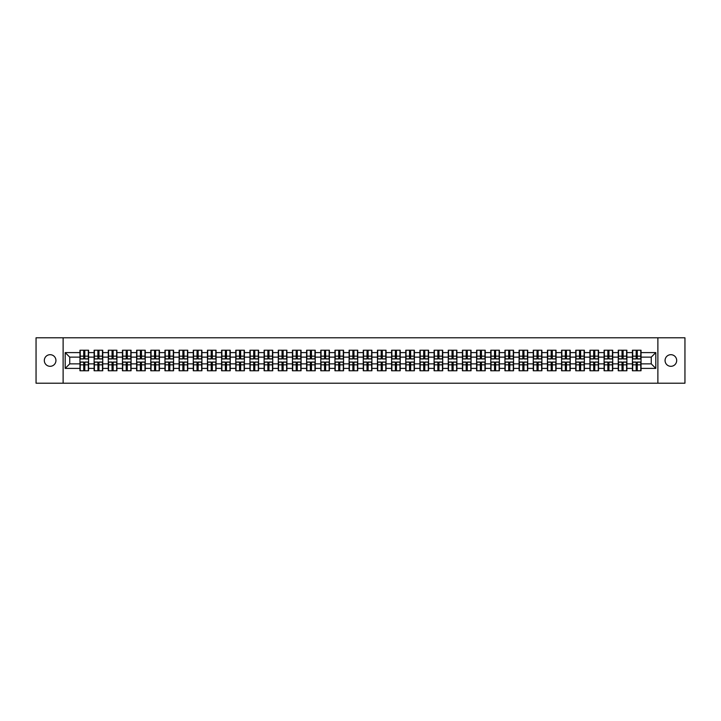 <?xml version="1.0" encoding="UTF-8"?>
<svg xmlns="http://www.w3.org/2000/svg" width="721" height="721" viewBox="0 0 721 721"><rect width="100%" height="100%" fill="white"/><g stroke="black" fill="none" stroke-linecap="round" stroke-linejoin="round"><path stroke-width="1.08" d="M670.872 366.313A5.813 5.813 0 0 1 665.059 360.5A5.813 5.813 0 0 1 670.872 354.687A5.813 5.813 0 0 1 676.686 360.5A5.813 5.813 0 0 1 670.872 366.313M50.128 366.313A5.813 5.813 0 0 1 44.314 360.5A5.813 5.813 0 0 1 50.128 354.687A5.813 5.813 0 0 1 55.941 360.5A5.813 5.813 0 0 1 50.128 366.313M657.885 383.202L684.95 383.202L684.95 337.798L657.885 337.798L657.885 383.202L63.115 383.202L63.115 337.798L36.05 337.798L36.05 383.202L63.115 383.202M657.885 337.798L63.115 337.798M651.261 363.862L651.261 357.138L641.041 357.138L641.041 363.862L651.261 363.862L655.804 368.404L655.804 352.596L641.041 352.596L641.041 350.235L632.416 350.235L632.416 357.138L626.882 357.138L626.882 363.862L632.416 363.862L632.416 357.138M655.804 368.404L641.041 368.404L641.041 370.765L632.416 370.765L632.416 368.404L626.882 368.404L626.882 370.765L618.248 370.765L618.248 368.404L612.715 368.404L612.715 370.765L604.09 370.765L604.09 368.404L598.547 368.404L598.547 370.765L589.922 370.765L589.922 368.404L584.38 368.404L584.38 370.765L575.755 370.765L575.755 368.404L570.221 368.404L570.221 370.765L561.587 370.765L561.587 368.404L556.053 368.404L556.053 370.765L547.428 370.765L547.428 368.404L541.886 368.404L541.886 370.765L533.261 370.765L533.261 368.404L527.718 368.404L527.718 370.765L519.093 370.765L519.093 368.404L513.55 368.404L513.55 370.765L504.925 370.765L504.925 368.404L499.392 368.404L499.392 370.765L490.758 370.765L490.758 368.404L485.224 368.404L485.224 370.765L476.599 370.765L476.599 368.404L471.056 368.404L471.056 370.765L462.431 370.765L462.431 368.404L456.889 368.404L456.889 370.765L448.264 370.765L448.264 368.404L442.721 368.404L442.721 370.765L434.096 370.765L434.096 368.404L428.562 368.404L428.562 370.765L419.928 370.765L419.928 368.404L414.395 368.404L414.395 370.765L405.77 370.765L405.77 368.404L400.227 368.404L400.227 370.765L391.602 370.765L391.602 368.404L386.059 368.404L386.059 370.765L377.434 370.765L377.434 368.404L371.892 368.404L371.892 370.765L363.267 370.765L363.267 368.404L357.733 368.404L357.733 370.765L349.108 370.765L349.108 368.404L343.566 368.404L343.566 370.765L334.941 370.765L334.941 368.404L329.398 368.404L329.398 370.765L320.773 370.765L320.773 368.404L315.23 368.404L315.23 370.765L306.605 370.765L306.605 368.404L301.072 368.404L301.072 370.765L292.438 370.765L292.438 368.404L286.904 368.404L286.904 370.765L278.279 370.765L278.279 368.404L272.736 368.404L272.736 370.765L264.111 370.765L264.111 368.404L258.569 368.404L258.569 370.765L249.944 370.765L249.944 368.404L244.401 368.404L244.401 370.765L235.776 370.765L235.776 368.404L230.242 368.404L230.242 370.765L221.608 370.765L221.608 368.404L216.075 368.404L216.075 370.765L207.45 370.765L207.45 368.404L201.907 368.404L201.907 370.765L193.282 370.765L193.282 368.404L187.739 368.404L187.739 370.765L179.114 370.765L179.114 368.404L173.572 368.404L173.572 370.765L164.947 370.765L164.947 368.404L159.413 368.404L159.413 370.765L150.779 370.765L150.779 368.404L145.245 368.404L145.245 370.765L136.62 370.765L136.62 368.404L131.078 368.404L131.078 370.765L122.453 370.765L122.453 368.404L116.91 368.404L116.91 370.765L108.285 370.765L108.285 368.404L102.752 368.404L102.752 370.765L94.118 370.765L94.118 368.404L88.584 368.404L88.584 370.765L79.959 370.765L79.959 368.404L65.196 368.404L65.196 352.596L79.959 352.596L79.959 357.138L69.739 357.138L69.739 363.862L79.959 363.862L79.959 357.138M632.416 352.596L626.882 352.596L626.882 350.235L618.248 350.235L618.248 352.596L612.715 352.596L612.715 350.235L604.09 350.235L604.09 352.596L598.547 352.596L598.547 350.235L589.922 350.235L589.922 352.596L584.38 352.596L584.38 350.235L575.755 350.235L575.755 352.596L570.221 352.596L570.221 350.235L561.587 350.235L561.587 352.596L556.053 352.596L556.053 350.235L547.428 350.235L547.428 352.596L541.886 352.596L541.886 350.235L533.261 350.235L533.261 352.596L527.718 352.596L527.718 350.235L519.093 350.235L519.093 352.596L513.55 352.596L513.55 350.235L504.925 350.235L504.925 352.596L499.392 352.596L499.392 350.235L490.758 350.235L490.758 352.596L485.224 352.596L485.224 350.235L476.599 350.235L476.599 352.596L471.056 352.596L471.056 350.235L462.431 350.235L462.431 352.596L456.889 352.596L456.889 350.235L448.264 350.235L448.264 352.596L442.721 352.596L442.721 350.235L434.096 350.235L434.096 352.596L428.562 352.596L428.562 350.235L419.928 350.235L419.928 352.596L414.395 352.596L414.395 350.235L405.77 350.235L405.77 352.596L400.227 352.596L400.227 350.235L391.602 350.235L391.602 352.596L386.059 352.596L386.059 350.235L377.434 350.235L377.434 352.596L371.892 352.596L371.892 350.235L363.267 350.235L363.267 352.596L357.733 352.596L357.733 350.235L349.108 350.235L349.108 352.596L343.566 352.596L343.566 350.235L334.941 350.235L334.941 352.596L329.398 352.596L329.398 350.235L320.773 350.235L320.773 352.596L315.23 352.596L315.23 350.235L306.605 350.235L306.605 352.596L301.072 352.596L301.072 350.235L292.438 350.235L292.438 352.596L286.904 352.596L286.904 350.235L278.279 350.235L278.279 352.596L272.736 352.596L272.736 350.235L264.111 350.235L264.111 352.596L258.569 352.596L258.569 350.235L249.944 350.235L249.944 352.596L244.401 352.596L244.401 350.235L235.776 350.235L235.776 352.596L230.242 352.596L230.242 350.235L221.608 350.235L221.608 352.596L216.075 352.596L216.075 350.235L207.45 350.235L207.45 352.596L201.907 352.596L201.907 350.235L193.282 350.235L193.282 352.596L187.739 352.596L187.739 350.235L179.114 350.235L179.114 352.596L173.572 352.596L173.572 350.235L164.947 350.235L164.947 352.596L159.413 352.596L159.413 350.235L150.779 350.235L150.779 352.596L145.245 352.596L145.245 350.235L136.62 350.235L136.62 352.596L131.078 352.596L131.078 350.235L122.453 350.235L122.453 352.596L116.91 352.596L116.91 350.235L108.285 350.235L108.285 352.596L102.752 352.596L102.752 350.235L94.118 350.235L94.118 352.596L88.584 352.596L88.584 350.235L79.959 350.235L79.959 352.596M632.416 363.862L632.416 368.404M626.882 363.862L626.882 368.404M626.882 352.596L626.882 357.138M612.715 363.862L618.248 363.862L618.248 357.138L612.715 357.138L612.715 368.404M618.248 363.862L618.248 368.404M618.248 352.596L618.248 357.138M612.715 352.596L612.715 357.138M598.547 363.862L604.09 363.862L604.09 357.138L598.547 357.138L598.547 368.404M604.09 363.862L604.09 368.404M604.09 352.596L604.09 357.138M598.547 352.596L598.547 357.138M584.38 363.862L589.922 363.862L589.922 357.138L584.38 357.138L584.38 368.404M589.922 363.862L589.922 368.404M589.922 352.596L589.922 357.138M584.38 352.596L584.38 357.138M570.221 363.862L575.755 363.862L575.755 357.138L570.221 357.138L570.221 368.404M575.755 363.862L575.755 368.404M575.755 352.596L575.755 357.138M570.221 352.596L570.221 357.138M556.053 363.862L561.587 363.862L561.587 357.138L556.053 357.138L556.053 368.404M561.587 363.862L561.587 368.404M561.587 352.596L561.587 357.138M556.053 352.596L556.053 357.138M541.886 363.862L547.428 363.862L547.428 357.138L541.886 357.138L541.886 368.404M547.428 363.862L547.428 368.404M547.428 352.596L547.428 357.138M541.886 352.596L541.886 357.138M527.718 363.862L533.261 363.862L533.261 357.138L527.718 357.138L527.718 368.404M533.261 363.862L533.261 368.404M533.261 352.596L533.261 357.138M527.718 352.596L527.718 357.138M513.55 363.862L519.093 363.862L519.093 357.138L513.55 357.138L513.55 368.404M519.093 363.862L519.093 368.404M519.093 352.596L519.093 357.138M513.55 352.596L513.55 357.138M499.392 363.862L504.925 363.862L504.925 357.138L499.392 357.138L499.392 368.404M504.925 363.862L504.925 368.404M504.925 352.596L504.925 357.138M499.392 352.596L499.392 357.138M485.224 363.862L490.758 363.862L490.758 357.138L485.224 357.138L485.224 368.404M490.758 363.862L490.758 368.404M490.758 352.596L490.758 357.138M485.224 352.596L485.224 357.138M471.056 363.862L476.599 363.862L476.599 357.138L471.056 357.138L471.056 368.404M476.599 363.862L476.599 368.404M476.599 352.596L476.599 357.138M471.056 352.596L471.056 357.138M456.889 363.862L462.431 363.862L462.431 357.138L456.889 357.138L456.889 368.404M462.431 363.862L462.431 368.404M462.431 352.596L462.431 357.138M456.889 352.596L456.889 357.138M442.721 363.862L448.264 363.862L448.264 357.138L442.721 357.138L442.721 368.404M448.264 363.862L448.264 368.404M448.264 352.596L448.264 357.138M442.721 352.596L442.721 357.138M428.562 363.862L434.096 363.862L434.096 357.138L428.562 357.138L428.562 368.404M434.096 363.862L434.096 368.404M434.096 352.596L434.096 357.138M428.562 352.596L428.562 357.138M414.395 363.862L419.928 363.862L419.928 357.138L414.395 357.138L414.395 368.404M419.928 363.862L419.928 368.404M419.928 352.596L419.928 357.138M414.395 352.596L414.395 357.138M400.227 363.862L405.77 363.862L405.77 357.138L400.227 357.138L400.227 368.404M405.77 363.862L405.77 368.404M405.77 352.596L405.77 357.138M400.227 352.596L400.227 357.138M386.059 363.862L391.602 363.862L391.602 357.138L386.059 357.138L386.059 368.404M391.602 363.862L391.602 368.404M391.602 352.596L391.602 357.138M386.059 352.596L386.059 357.138M371.892 363.862L377.434 363.862L377.434 357.138L371.892 357.138L371.892 368.404M377.434 363.862L377.434 368.404M377.434 352.596L377.434 357.138M371.892 352.596L371.892 357.138M357.733 363.862L363.267 363.862L363.267 357.138L357.733 357.138L357.733 368.404M363.267 363.862L363.267 368.404M363.267 352.596L363.267 357.138M357.733 352.596L357.733 357.138M343.566 363.862L349.108 363.862L349.108 357.138L343.566 357.138L343.566 368.404M349.108 363.862L349.108 368.404M349.108 352.596L349.108 357.138M343.566 352.596L343.566 357.138M329.398 363.862L334.941 363.862L334.941 357.138L329.398 357.138L329.398 368.404M334.941 363.862L334.941 368.404M334.941 352.596L334.941 357.138M329.398 352.596L329.398 357.138M315.23 363.862L320.773 363.862L320.773 357.138L315.23 357.138L315.23 368.404M320.773 363.862L320.773 368.404M320.773 352.596L320.773 357.138M315.23 352.596L315.23 357.138M301.072 363.862L306.605 363.862L306.605 357.138L301.072 357.138L301.072 368.404M306.605 363.862L306.605 368.404M306.605 352.596L306.605 357.138M301.072 352.596L301.072 357.138M286.904 363.862L292.438 363.862L292.438 357.138L286.904 357.138L286.904 368.404M292.438 363.862L292.438 368.404M292.438 352.596L292.438 357.138M286.904 352.596L286.904 357.138M272.736 363.862L278.279 363.862L278.279 357.138L272.736 357.138L272.736 368.404M278.279 363.862L278.279 368.404M278.279 352.596L278.279 357.138M272.736 352.596L272.736 357.138M258.569 363.862L264.111 363.862L264.111 357.138L258.569 357.138L258.569 368.404M264.111 363.862L264.111 368.404M264.111 352.596L264.111 357.138M258.569 352.596L258.569 357.138M244.401 363.862L249.944 363.862L249.944 357.138L244.401 357.138L244.401 368.404M249.944 363.862L249.944 368.404M249.944 352.596L249.944 357.138M244.401 352.596L244.401 357.138M230.242 363.862L235.776 363.862L235.776 357.138L230.242 357.138L230.242 368.404M235.776 363.862L235.776 368.404M235.776 352.596L235.776 357.138M230.242 352.596L230.242 357.138M216.075 363.862L221.608 363.862L221.608 357.138L216.075 357.138L216.075 368.404M221.608 363.862L221.608 368.404M221.608 352.596L221.608 357.138M216.075 352.596L216.075 357.138M201.907 363.862L207.45 363.862L207.45 357.138L201.907 357.138L201.907 368.404M207.45 363.862L207.45 368.404M207.45 352.596L207.45 357.138M201.907 352.596L201.907 357.138M187.739 363.862L193.282 363.862L193.282 357.138L187.739 357.138L187.739 368.404M193.282 363.862L193.282 368.404M193.282 352.596L193.282 357.138M187.739 352.596L187.739 357.138M173.572 363.862L179.114 363.862L179.114 357.138L173.572 357.138L173.572 368.404M179.114 363.862L179.114 368.404M179.114 352.596L179.114 357.138M173.572 352.596L173.572 357.138M159.413 363.862L164.947 363.862L164.947 357.138L159.413 357.138L159.413 368.404M164.947 363.862L164.947 368.404M164.947 352.596L164.947 357.138M159.413 352.596L159.413 357.138M145.245 363.862L150.779 363.862L150.779 357.138L145.245 357.138L145.245 368.404M150.779 363.862L150.779 368.404M150.779 352.596L150.779 357.138M145.245 352.596L145.245 357.138M131.078 363.862L136.62 363.862L136.62 357.138L131.078 357.138L131.078 368.404M136.62 363.862L136.62 368.404M136.62 352.596L136.62 357.138M131.078 352.596L131.078 357.138M116.91 363.862L122.453 363.862L122.453 357.138L116.91 357.138L116.91 368.404M122.453 363.862L122.453 368.404M122.453 352.596L122.453 357.138M116.91 352.596L116.91 357.138M102.752 363.862L108.285 363.862L108.285 357.138L102.752 357.138L102.752 368.404M108.285 363.862L108.285 368.404M108.285 352.596L108.285 357.138M102.752 352.596L102.752 357.138M88.584 363.862L94.118 363.862L94.118 357.138L88.584 357.138L88.584 368.404M94.118 363.862L94.118 368.404M94.118 352.596L94.118 357.138M88.584 352.596L88.584 357.138M79.959 363.862L79.959 368.404M69.739 363.862L65.196 368.404M65.196 352.596L69.739 357.138M641.041 363.862L641.041 368.404M641.041 352.596L641.041 357.138M655.804 352.596L651.261 357.138M88.304 350.235L88.304 358.959L84.817 358.959L84.817 350.235M83.726 350.235L83.726 358.959L80.229 358.959L80.229 350.235M83.726 351.415L84.817 351.415M84.817 354.777L83.726 354.777M80.229 370.765L80.229 362.041L83.726 362.041L83.726 370.765M84.817 370.765L84.817 362.041L88.304 362.041L88.304 370.765M84.817 369.585L83.726 369.585M83.726 366.223L84.817 366.223M102.472 350.235L102.472 358.959L98.975 358.959L98.975 350.235M97.885 350.235L97.885 358.959L94.397 358.959L94.397 350.235M97.885 351.415L98.975 351.415M98.975 354.777L97.885 354.777M116.64 350.235L116.64 358.959L113.143 358.959L113.143 350.235M112.052 350.235L112.052 358.959L108.556 358.959L108.556 350.235M112.052 351.415L113.143 351.415M113.143 354.777L112.052 354.777M130.807 350.235L130.807 358.959L127.311 358.959L127.311 350.235M126.22 350.235L126.22 358.959L122.723 358.959L122.723 350.235M126.22 351.415L127.311 351.415M127.311 354.777L126.22 354.777M144.975 350.235L144.975 358.959L141.478 358.959L141.478 350.235M140.388 350.235L140.388 358.959L136.891 358.959L136.891 350.235M140.388 351.415L141.478 351.415M141.478 354.777L140.388 354.777M159.134 350.235L159.134 358.959L155.646 358.959L155.646 350.235M154.555 350.235L154.555 358.959L151.059 358.959L151.059 350.235M154.555 351.415L155.646 351.415M155.646 354.777L154.555 354.777M94.397 370.765L94.397 362.041L97.885 362.041L97.885 370.765M98.975 370.765L98.975 362.041L102.472 362.041L102.472 370.765M98.975 369.585L97.885 369.585M97.885 366.223L98.975 366.223M108.556 370.765L108.556 362.041L112.052 362.041L112.052 370.765M113.143 370.765L113.143 362.041L116.64 362.041L116.64 370.765M113.143 369.585L112.052 369.585M112.052 366.223L113.143 366.223M122.723 370.765L122.723 362.041L126.22 362.041L126.22 370.765M127.311 370.765L127.311 362.041L130.807 362.041L130.807 370.765M127.311 369.585L126.22 369.585M126.22 366.223L127.311 366.223M136.891 370.765L136.891 362.041L140.388 362.041L140.388 370.765M141.478 370.765L141.478 362.041L144.975 362.041L144.975 370.765M141.478 369.585L140.388 369.585M140.388 366.223L141.478 366.223M151.059 370.765L151.059 362.041L154.555 362.041L154.555 370.765M155.646 370.765L155.646 362.041L159.134 362.041L159.134 370.765M155.646 369.585L154.555 369.585M154.555 366.223L155.646 366.223M173.301 350.235L173.301 358.959L169.805 358.959L169.805 350.235M168.714 350.235L168.714 358.959L165.217 358.959L165.217 350.235M168.714 351.415L169.805 351.415M169.805 354.777L168.714 354.777M165.217 370.765L165.217 362.041L168.714 362.041L168.714 370.765M169.805 370.765L169.805 362.041L173.301 362.041L173.301 370.765M169.805 369.585L168.714 369.585M168.714 366.223L169.805 366.223M187.469 350.235L187.469 358.959L183.972 358.959L183.972 350.235M182.882 350.235L182.882 358.959L179.385 358.959L179.385 350.235M182.882 351.415L183.972 351.415M183.972 354.777L182.882 354.777M179.385 370.765L179.385 362.041L182.882 362.041L182.882 370.765M183.972 370.765L183.972 362.041L187.469 362.041L187.469 370.765M183.972 369.585L182.882 369.585M182.882 366.223L183.972 366.223M201.637 350.235L201.637 358.959L198.14 358.959L198.14 350.235M197.049 350.235L197.049 358.959L193.552 358.959L193.552 350.235M197.049 351.415L198.14 351.415M198.14 354.777L197.049 354.777M193.552 370.765L193.552 362.041L197.049 362.041L197.049 370.765M198.14 370.765L198.14 362.041L201.637 362.041L201.637 370.765M198.14 369.585L197.049 369.585M197.049 366.223L198.14 366.223M215.804 350.235L215.804 358.959L212.307 358.959L212.307 350.235M211.217 350.235L211.217 358.959L207.72 358.959L207.72 350.235M211.217 351.415L212.307 351.415M212.307 354.777L211.217 354.777M207.72 370.765L207.72 362.041L211.217 362.041L211.217 370.765M212.307 370.765L212.307 362.041L215.804 362.041L215.804 370.765M212.307 369.585L211.217 369.585M211.217 366.223L212.307 366.223M229.963 350.235L229.963 358.959L226.466 358.959L226.466 350.235M225.385 350.235L225.385 358.959L221.888 358.959L221.888 350.235M225.385 351.415L226.466 351.415M226.466 354.777L225.385 354.777M221.888 370.765L221.888 362.041L225.385 362.041L225.385 370.765M226.466 370.765L226.466 362.041L229.963 362.041L229.963 370.765M226.466 369.585L225.385 369.585M225.385 366.223L226.466 366.223M244.131 350.235L244.131 358.959L240.634 358.959L240.634 350.235M239.543 350.235L239.543 358.959L236.046 358.959L236.046 350.235M239.543 351.415L240.634 351.415M240.634 354.777L239.543 354.777M236.046 370.765L236.046 362.041L239.543 362.041L239.543 370.765M240.634 370.765L240.634 362.041L244.131 362.041L244.131 370.765M240.634 369.585L239.543 369.585M239.543 366.223L240.634 366.223M258.298 350.235L258.298 358.959L254.801 358.959L254.801 350.235M253.711 350.235L253.711 358.959L250.214 358.959L250.214 350.235M253.711 351.415L254.801 351.415M254.801 354.777L253.711 354.777M250.214 370.765L250.214 362.041L253.711 362.041L253.711 370.765M254.801 370.765L254.801 362.041L258.298 362.041L258.298 370.765M254.801 369.585L253.711 369.585M253.711 366.223L254.801 366.223M272.466 350.235L272.466 358.959L268.969 358.959L268.969 350.235M267.879 350.235L267.879 358.959L264.382 358.959L264.382 350.235M267.879 351.415L268.969 351.415M268.969 354.777L267.879 354.777M264.382 370.765L264.382 362.041L267.879 362.041L267.879 370.765M268.969 370.765L268.969 362.041L272.466 362.041L272.466 370.765M268.969 369.585L267.879 369.585M267.879 366.223L268.969 366.223M286.634 350.235L286.634 358.959L283.137 358.959L283.137 350.235M282.046 350.235L282.046 358.959L278.549 358.959L278.549 350.235M282.046 351.415L283.137 351.415M283.137 354.777L282.046 354.777M278.549 370.765L278.549 362.041L282.046 362.041L282.046 370.765M283.137 370.765L283.137 362.041L286.634 362.041L286.634 370.765M283.137 369.585L282.046 369.585M282.046 366.223L283.137 366.223M300.792 350.235L300.792 358.959L297.295 358.959L297.295 350.235M296.205 350.235L296.205 358.959L292.717 358.959L292.717 350.235M296.205 351.415L297.295 351.415M297.295 354.777L296.205 354.777M292.717 370.765L292.717 362.041L296.205 362.041L296.205 370.765M297.295 370.765L297.295 362.041L300.792 362.041L300.792 370.765M297.295 369.585L296.205 369.585M296.205 366.223L297.295 366.223M314.96 350.235L314.96 358.959L311.463 358.959L311.463 350.235M310.372 350.235L310.372 358.959L306.876 358.959L306.876 350.235M310.372 351.415L311.463 351.415M311.463 354.777L310.372 354.777M306.876 370.765L306.876 362.041L310.372 362.041L310.372 370.765M311.463 370.765L311.463 362.041L314.96 362.041L314.96 370.765M311.463 369.585L310.372 369.585M310.372 366.223L311.463 366.223M329.127 350.235L329.127 358.959L325.631 358.959L325.631 350.235M324.54 350.235L324.54 358.959L321.043 358.959L321.043 350.235M324.54 351.415L325.631 351.415M325.631 354.777L324.54 354.777M321.043 370.765L321.043 362.041L324.54 362.041L324.54 370.765M325.631 370.765L325.631 362.041L329.127 362.041L329.127 370.765M325.631 369.585L324.54 369.585M324.54 366.223L325.631 366.223M343.295 350.235L343.295 358.959L339.798 358.959L339.798 350.235M338.708 350.235L338.708 358.959L335.211 358.959L335.211 350.235M338.708 351.415L339.798 351.415M339.798 354.777L338.708 354.777M335.211 370.765L335.211 362.041L338.708 362.041L338.708 370.765M339.798 370.765L339.798 362.041L343.295 362.041L343.295 370.765M339.798 369.585L338.708 369.585M338.708 366.223L339.798 366.223M357.454 350.235L357.454 358.959L353.966 358.959L353.966 350.235M352.875 350.235L352.875 358.959L349.379 358.959L349.379 350.235M352.875 351.415L353.966 351.415M353.966 354.777L352.875 354.777M349.379 370.765L349.379 362.041L352.875 362.041L352.875 370.765M353.966 370.765L353.966 362.041L357.454 362.041L357.454 370.765M353.966 369.585L352.875 369.585M352.875 366.223L353.966 366.223M371.621 350.235L371.621 358.959L368.125 358.959L368.125 350.235M367.034 350.235L367.034 358.959L363.546 358.959L363.546 350.235M367.034 351.415L368.125 351.415M368.125 354.777L367.034 354.777M363.546 370.765L363.546 362.041L367.034 362.041L367.034 370.765M368.125 370.765L368.125 362.041L371.621 362.041L371.621 370.765M368.125 369.585L367.034 369.585M367.034 366.223L368.125 366.223M385.789 350.235L385.789 358.959L382.292 358.959L382.292 350.235M381.202 350.235L381.202 358.959L377.705 358.959L377.705 350.235M381.202 351.415L382.292 351.415M382.292 354.777L381.202 354.777M377.705 370.765L377.705 362.041L381.202 362.041L381.202 370.765M382.292 370.765L382.292 362.041L385.789 362.041L385.789 370.765M382.292 369.585L381.202 369.585M381.202 366.223L382.292 366.223M399.957 350.235L399.957 358.959L396.46 358.959L396.46 350.235M395.369 350.235L395.369 358.959L391.873 358.959L391.873 350.235M395.369 351.415L396.46 351.415M396.46 354.777L395.369 354.777M391.873 370.765L391.873 362.041L395.369 362.041L395.369 370.765M396.46 370.765L396.46 362.041L399.957 362.041L399.957 370.765M396.46 369.585L395.369 369.585M395.369 366.223L396.46 366.223M414.124 350.235L414.124 358.959L410.628 358.959L410.628 350.235M409.537 350.235L409.537 358.959L406.04 358.959L406.04 350.235M409.537 351.415L410.628 351.415M410.628 354.777L409.537 354.777M406.04 370.765L406.04 362.041L409.537 362.041L409.537 370.765M410.628 370.765L410.628 362.041L414.124 362.041L414.124 370.765M410.628 369.585L409.537 369.585M409.537 366.223L410.628 366.223M428.283 350.235L428.283 358.959L424.795 358.959L424.795 350.235M423.705 350.235L423.705 358.959L420.208 358.959L420.208 350.235M423.705 351.415L424.795 351.415M424.795 354.777L423.705 354.777M420.208 370.765L420.208 362.041L423.705 362.041L423.705 370.765M424.795 370.765L424.795 362.041L428.283 362.041L428.283 370.765M424.795 369.585L423.705 369.585M423.705 366.223L424.795 366.223M442.451 350.235L442.451 358.959L438.954 358.959L438.954 350.235M437.863 350.235L437.863 358.959L434.366 358.959L434.366 350.235M437.863 351.415L438.954 351.415M438.954 354.777L437.863 354.777M434.366 370.765L434.366 362.041L437.863 362.041L437.863 370.765M438.954 370.765L438.954 362.041L442.451 362.041L442.451 370.765M438.954 369.585L437.863 369.585M437.863 366.223L438.954 366.223M456.618 350.235L456.618 358.959L453.121 358.959L453.121 350.235M452.031 350.235L452.031 358.959L448.534 358.959L448.534 350.235M452.031 351.415L453.121 351.415M453.121 354.777L452.031 354.777M448.534 370.765L448.534 362.041L452.031 362.041L452.031 370.765M453.121 370.765L453.121 362.041L456.618 362.041L456.618 370.765M453.121 369.585L452.031 369.585M452.031 366.223L453.121 366.223M470.786 350.235L470.786 358.959L467.289 358.959L467.289 350.235M466.199 350.235L466.199 358.959L462.702 358.959L462.702 350.235M466.199 351.415L467.289 351.415M467.289 354.777L466.199 354.777M462.702 370.765L462.702 362.041L466.199 362.041L466.199 370.765M467.289 370.765L467.289 362.041L470.786 362.041L470.786 370.765M467.289 369.585L466.199 369.585M466.199 366.223L467.289 366.223M484.954 350.235L484.954 358.959L481.457 358.959L481.457 350.235M480.366 350.235L480.366 358.959L476.869 358.959L476.869 350.235M480.366 351.415L481.457 351.415M481.457 354.777L480.366 354.777M476.869 370.765L476.869 362.041L480.366 362.041L480.366 370.765M481.457 370.765L481.457 362.041L484.954 362.041L484.954 370.765M481.457 369.585L480.366 369.585M480.366 366.223L481.457 366.223M499.112 350.235L499.112 358.959L495.615 358.959L495.615 350.235M494.534 350.235L494.534 358.959L491.037 358.959L491.037 350.235M494.534 351.415L495.615 351.415M495.615 354.777L494.534 354.777M491.037 370.765L491.037 362.041L494.534 362.041L494.534 370.765M495.615 370.765L495.615 362.041L499.112 362.041L499.112 370.765M495.615 369.585L494.534 369.585M494.534 366.223L495.615 366.223M513.28 350.235L513.28 358.959L509.783 358.959L509.783 350.235M508.693 350.235L508.693 358.959L505.196 358.959L505.196 350.235M508.693 351.415L509.783 351.415M509.783 354.777L508.693 354.777M505.196 370.765L505.196 362.041L508.693 362.041L508.693 370.765M509.783 370.765L509.783 362.041L513.28 362.041L513.28 370.765M509.783 369.585L508.693 369.585M508.693 366.223L509.783 366.223M527.448 350.235L527.448 358.959L523.951 358.959L523.951 350.235M522.86 350.235L522.86 358.959L519.363 358.959L519.363 350.235M522.86 351.415L523.951 351.415M523.951 354.777L522.86 354.777M519.363 370.765L519.363 362.041L522.86 362.041L522.86 370.765M523.951 370.765L523.951 362.041L527.448 362.041L527.448 370.765M523.951 369.585L522.86 369.585M522.86 366.223L523.951 366.223M541.615 350.235L541.615 358.959L538.118 358.959L538.118 350.235M537.028 350.235L537.028 358.959L533.531 358.959L533.531 350.235M537.028 351.415L538.118 351.415M538.118 354.777L537.028 354.777M533.531 370.765L533.531 362.041L537.028 362.041L537.028 370.765M538.118 370.765L538.118 362.041L541.615 362.041L541.615 370.765M538.118 369.585L537.028 369.585M537.028 366.223L538.118 366.223M555.783 350.235L555.783 358.959L552.286 358.959L552.286 350.235M551.195 350.235L551.195 358.959L547.699 358.959L547.699 350.235M551.195 351.415L552.286 351.415M552.286 354.777L551.195 354.777M547.699 370.765L547.699 362.041L551.195 362.041L551.195 370.765M552.286 370.765L552.286 362.041L555.783 362.041L555.783 370.765M552.286 369.585L551.195 369.585M551.195 366.223L552.286 366.223M569.941 350.235L569.941 358.959L566.445 358.959L566.445 350.235M565.354 350.235L565.354 358.959L561.866 358.959L561.866 350.235M565.354 351.415L566.445 351.415M566.445 354.777L565.354 354.777M561.866 370.765L561.866 362.041L565.354 362.041L565.354 370.765M566.445 370.765L566.445 362.041L569.941 362.041L569.941 370.765M566.445 369.585L565.354 369.585M565.354 366.223L566.445 366.223M584.109 350.235L584.109 358.959L580.612 358.959L580.612 350.235M579.522 350.235L579.522 358.959L576.025 358.959L576.025 350.235M579.522 351.415L580.612 351.415M580.612 354.777L579.522 354.777M576.025 370.765L576.025 362.041L579.522 362.041L579.522 370.765M580.612 370.765L580.612 362.041L584.109 362.041L584.109 370.765M580.612 369.585L579.522 369.585M579.522 366.223L580.612 366.223M598.277 350.235L598.277 358.959L594.78 358.959L594.78 350.235M593.689 350.235L593.689 358.959L590.193 358.959L590.193 350.235M593.689 351.415L594.78 351.415M594.78 354.777L593.689 354.777M590.193 370.765L590.193 362.041L593.689 362.041L593.689 370.765M594.78 370.765L594.78 362.041L598.277 362.041L598.277 370.765M594.78 369.585L593.689 369.585M593.689 366.223L594.78 366.223M612.444 350.235L612.444 358.959L608.948 358.959L608.948 350.235M607.857 350.235L607.857 358.959L604.36 358.959L604.36 350.235M607.857 351.415L608.948 351.415M608.948 354.777L607.857 354.777M604.36 370.765L604.36 362.041L607.857 362.041L607.857 370.765M608.948 370.765L608.948 362.041L612.444 362.041L612.444 370.765M608.948 369.585L607.857 369.585M607.857 366.223L608.948 366.223M626.603 350.235L626.603 358.959L623.115 358.959L623.115 350.235M622.025 350.235L622.025 358.959L618.528 358.959L618.528 350.235M622.025 351.415L623.115 351.415M623.115 354.777L622.025 354.777M618.528 370.765L618.528 362.041L622.025 362.041L622.025 370.765M623.115 370.765L623.115 362.041L626.603 362.041L626.603 370.765M623.115 369.585L622.025 369.585M622.025 366.223L623.115 366.223M640.771 350.235L640.771 358.959L637.274 358.959L637.274 350.235M636.183 350.235L636.183 358.959L632.696 358.959L632.696 350.235M636.183 351.415L637.274 351.415M637.274 354.777L636.183 354.777M632.696 370.765L632.696 362.041L636.183 362.041L636.183 370.765M637.274 370.765L637.274 362.041L640.771 362.041L640.771 370.765M637.274 369.585L636.183 369.585M636.183 366.223L637.274 366.223M83.726 356.156L80.229 356.156M83.726 358.842L80.229 358.842M88.304 356.156L84.817 356.156M88.304 358.842L84.817 358.842M84.817 364.844L88.304 364.844M84.817 362.158L88.304 362.158M80.229 364.844L83.726 364.844M80.229 362.158L83.726 362.158M97.885 356.156L94.397 356.156M97.885 358.842L94.397 358.842M102.472 356.156L98.975 356.156M102.472 358.842L98.975 358.842M112.052 356.156L108.556 356.156M112.052 358.842L108.556 358.842M116.64 356.156L113.143 356.156M116.64 358.842L113.143 358.842M126.22 356.156L122.723 356.156M126.22 358.842L122.723 358.842M130.807 356.156L127.311 356.156M130.807 358.842L127.311 358.842M140.388 356.156L136.891 356.156M140.388 358.842L136.891 358.842M144.975 356.156L141.478 356.156M144.975 358.842L141.478 358.842M154.555 356.156L151.059 356.156M154.555 358.842L151.059 358.842M159.134 356.156L155.646 356.156M159.134 358.842L155.646 358.842M98.975 364.844L102.472 364.844M98.975 362.158L102.472 362.158M94.397 364.844L97.885 364.844M94.397 362.158L97.885 362.158M113.143 364.844L116.64 364.844M113.143 362.158L116.64 362.158M108.556 364.844L112.052 364.844M108.556 362.158L112.052 362.158M127.311 364.844L130.807 364.844M127.311 362.158L130.807 362.158M122.723 364.844L126.22 364.844M122.723 362.158L126.22 362.158M141.478 364.844L144.975 364.844M141.478 362.158L144.975 362.158M136.891 364.844L140.388 364.844M136.891 362.158L140.388 362.158M155.646 364.844L159.134 364.844M155.646 362.158L159.134 362.158M151.059 364.844L154.555 364.844M151.059 362.158L154.555 362.158M168.714 356.156L165.217 356.156M168.714 358.842L165.217 358.842M173.301 356.156L169.805 356.156M173.301 358.842L169.805 358.842M169.805 364.844L173.301 364.844M169.805 362.158L173.301 362.158M165.217 364.844L168.714 364.844M165.217 362.158L168.714 362.158M182.882 356.156L179.385 356.156M182.882 358.842L179.385 358.842M187.469 356.156L183.972 356.156M187.469 358.842L183.972 358.842M183.972 364.844L187.469 364.844M183.972 362.158L187.469 362.158M179.385 364.844L182.882 364.844M179.385 362.158L182.882 362.158M197.049 356.156L193.552 356.156M197.049 358.842L193.552 358.842M201.637 356.156L198.14 356.156M201.637 358.842L198.14 358.842M198.14 364.844L201.637 364.844M198.14 362.158L201.637 362.158M193.552 364.844L197.049 364.844M193.552 362.158L197.049 362.158M211.217 356.156L207.72 356.156M211.217 358.842L207.72 358.842M215.804 356.156L212.307 356.156M215.804 358.842L212.307 358.842M212.307 364.844L215.804 364.844M212.307 362.158L215.804 362.158M207.72 364.844L211.217 364.844M207.72 362.158L211.217 362.158M225.385 356.156L221.888 356.156M225.385 358.842L221.888 358.842M229.963 356.156L226.466 356.156M229.963 358.842L226.466 358.842M226.466 364.844L229.963 364.844M226.466 362.158L229.963 362.158M221.888 364.844L225.385 364.844M221.888 362.158L225.385 362.158M239.543 356.156L236.046 356.156M239.543 358.842L236.046 358.842M244.131 356.156L240.634 356.156M244.131 358.842L240.634 358.842M240.634 364.844L244.131 364.844M240.634 362.158L244.131 362.158M236.046 364.844L239.543 364.844M236.046 362.158L239.543 362.158M253.711 356.156L250.214 356.156M253.711 358.842L250.214 358.842M258.298 356.156L254.801 356.156M258.298 358.842L254.801 358.842M254.801 364.844L258.298 364.844M254.801 362.158L258.298 362.158M250.214 364.844L253.711 364.844M250.214 362.158L253.711 362.158M267.879 356.156L264.382 356.156M267.879 358.842L264.382 358.842M272.466 356.156L268.969 356.156M272.466 358.842L268.969 358.842M268.969 364.844L272.466 364.844M268.969 362.158L272.466 362.158M264.382 364.844L267.879 364.844M264.382 362.158L267.879 362.158M282.046 356.156L278.549 356.156M282.046 358.842L278.549 358.842M286.634 356.156L283.137 356.156M286.634 358.842L283.137 358.842M283.137 364.844L286.634 364.844M283.137 362.158L286.634 362.158M278.549 364.844L282.046 364.844M278.549 362.158L282.046 362.158M296.205 356.156L292.717 356.156M296.205 358.842L292.717 358.842M300.792 356.156L297.295 356.156M300.792 358.842L297.295 358.842M297.295 364.844L300.792 364.844M297.295 362.158L300.792 362.158M292.717 364.844L296.205 364.844M292.717 362.158L296.205 362.158M310.372 356.156L306.876 356.156M310.372 358.842L306.876 358.842M314.96 356.156L311.463 356.156M314.96 358.842L311.463 358.842M311.463 364.844L314.96 364.844M311.463 362.158L314.96 362.158M306.876 364.844L310.372 364.844M306.876 362.158L310.372 362.158M324.54 356.156L321.043 356.156M324.54 358.842L321.043 358.842M329.127 356.156L325.631 356.156M329.127 358.842L325.631 358.842M325.631 364.844L329.127 364.844M325.631 362.158L329.127 362.158M321.043 364.844L324.54 364.844M321.043 362.158L324.54 362.158M338.708 356.156L335.211 356.156M338.708 358.842L335.211 358.842M343.295 356.156L339.798 356.156M343.295 358.842L339.798 358.842M339.798 364.844L343.295 364.844M339.798 362.158L343.295 362.158M335.211 364.844L338.708 364.844M335.211 362.158L338.708 362.158M352.875 356.156L349.379 356.156M352.875 358.842L349.379 358.842M357.454 356.156L353.966 356.156M357.454 358.842L353.966 358.842M353.966 364.844L357.454 364.844M353.966 362.158L357.454 362.158M349.379 364.844L352.875 364.844M349.379 362.158L352.875 362.158M367.034 356.156L363.546 356.156M367.034 358.842L363.546 358.842M371.621 356.156L368.125 356.156M371.621 358.842L368.125 358.842M368.125 364.844L371.621 364.844M368.125 362.158L371.621 362.158M363.546 364.844L367.034 364.844M363.546 362.158L367.034 362.158M381.202 356.156L377.705 356.156M381.202 358.842L377.705 358.842M385.789 356.156L382.292 356.156M385.789 358.842L382.292 358.842M382.292 364.844L385.789 364.844M382.292 362.158L385.789 362.158M377.705 364.844L381.202 364.844M377.705 362.158L381.202 362.158M395.369 356.156L391.873 356.156M395.369 358.842L391.873 358.842M399.957 356.156L396.46 356.156M399.957 358.842L396.46 358.842M396.46 364.844L399.957 364.844M396.46 362.158L399.957 362.158M391.873 364.844L395.369 364.844M391.873 362.158L395.369 362.158M409.537 356.156L406.04 356.156M409.537 358.842L406.04 358.842M414.124 356.156L410.628 356.156M414.124 358.842L410.628 358.842M410.628 364.844L414.124 364.844M410.628 362.158L414.124 362.158M406.04 364.844L409.537 364.844M406.04 362.158L409.537 362.158M423.705 356.156L420.208 356.156M423.705 358.842L420.208 358.842M428.283 356.156L424.795 356.156M428.283 358.842L424.795 358.842M424.795 364.844L428.283 364.844M424.795 362.158L428.283 362.158M420.208 364.844L423.705 364.844M420.208 362.158L423.705 362.158M437.863 356.156L434.366 356.156M437.863 358.842L434.366 358.842M442.451 356.156L438.954 356.156M442.451 358.842L438.954 358.842M438.954 364.844L442.451 364.844M438.954 362.158L442.451 362.158M434.366 364.844L437.863 364.844M434.366 362.158L437.863 362.158M452.031 356.156L448.534 356.156M452.031 358.842L448.534 358.842M456.618 356.156L453.121 356.156M456.618 358.842L453.121 358.842M453.121 364.844L456.618 364.844M453.121 362.158L456.618 362.158M448.534 364.844L452.031 364.844M448.534 362.158L452.031 362.158M466.199 356.156L462.702 356.156M466.199 358.842L462.702 358.842M470.786 356.156L467.289 356.156M470.786 358.842L467.289 358.842M467.289 364.844L470.786 364.844M467.289 362.158L470.786 362.158M462.702 364.844L466.199 364.844M462.702 362.158L466.199 362.158M480.366 356.156L476.869 356.156M480.366 358.842L476.869 358.842M484.954 356.156L481.457 356.156M484.954 358.842L481.457 358.842M481.457 364.844L484.954 364.844M481.457 362.158L484.954 362.158M476.869 364.844L480.366 364.844M476.869 362.158L480.366 362.158M494.534 356.156L491.037 356.156M494.534 358.842L491.037 358.842M499.112 356.156L495.615 356.156M499.112 358.842L495.615 358.842M495.615 364.844L499.112 364.844M495.615 362.158L499.112 362.158M491.037 364.844L494.534 364.844M491.037 362.158L494.534 362.158M508.693 356.156L505.196 356.156M508.693 358.842L505.196 358.842M513.28 356.156L509.783 356.156M513.28 358.842L509.783 358.842M509.783 364.844L513.28 364.844M509.783 362.158L513.28 362.158M505.196 364.844L508.693 364.844M505.196 362.158L508.693 362.158M522.86 356.156L519.363 356.156M522.86 358.842L519.363 358.842M527.448 356.156L523.951 356.156M527.448 358.842L523.951 358.842M523.951 364.844L527.448 364.844M523.951 362.158L527.448 362.158M519.363 364.844L522.86 364.844M519.363 362.158L522.86 362.158M537.028 356.156L533.531 356.156M537.028 358.842L533.531 358.842M541.615 356.156L538.118 356.156M541.615 358.842L538.118 358.842M538.118 364.844L541.615 364.844M538.118 362.158L541.615 362.158M533.531 364.844L537.028 364.844M533.531 362.158L537.028 362.158M551.195 356.156L547.699 356.156M551.195 358.842L547.699 358.842M555.783 356.156L552.286 356.156M555.783 358.842L552.286 358.842M552.286 364.844L555.783 364.844M552.286 362.158L555.783 362.158M547.699 364.844L551.195 364.844M547.699 362.158L551.195 362.158M565.354 356.156L561.866 356.156M565.354 358.842L561.866 358.842M569.941 356.156L566.445 356.156M569.941 358.842L566.445 358.842M566.445 364.844L569.941 364.844M566.445 362.158L569.941 362.158M561.866 364.844L565.354 364.844M561.866 362.158L565.354 362.158M579.522 356.156L576.025 356.156M579.522 358.842L576.025 358.842M584.109 356.156L580.612 356.156M584.109 358.842L580.612 358.842M580.612 364.844L584.109 364.844M580.612 362.158L584.109 362.158M576.025 364.844L579.522 364.844M576.025 362.158L579.522 362.158M593.689 356.156L590.193 356.156M593.689 358.842L590.193 358.842M598.277 356.156L594.78 356.156M598.277 358.842L594.78 358.842M594.78 364.844L598.277 364.844M594.78 362.158L598.277 362.158M590.193 364.844L593.689 364.844M590.193 362.158L593.689 362.158M607.857 356.156L604.36 356.156M607.857 358.842L604.36 358.842M612.444 356.156L608.948 356.156M612.444 358.842L608.948 358.842M608.948 364.844L612.444 364.844M608.948 362.158L612.444 362.158M604.36 364.844L607.857 364.844M604.36 362.158L607.857 362.158M622.025 356.156L618.528 356.156M622.025 358.842L618.528 358.842M626.603 356.156L623.115 356.156M626.603 358.842L623.115 358.842M623.115 364.844L626.603 364.844M623.115 362.158L626.603 362.158M618.528 364.844L622.025 364.844M618.528 362.158L622.025 362.158M636.183 356.156L632.696 356.156M636.183 358.842L632.696 358.842M640.771 356.156L637.274 356.156M640.771 358.842L637.274 358.842M637.274 364.844L640.771 364.844M637.274 362.158L640.771 362.158M632.696 364.844L636.183 364.844M632.696 362.158L636.183 362.158"/></g></svg>
